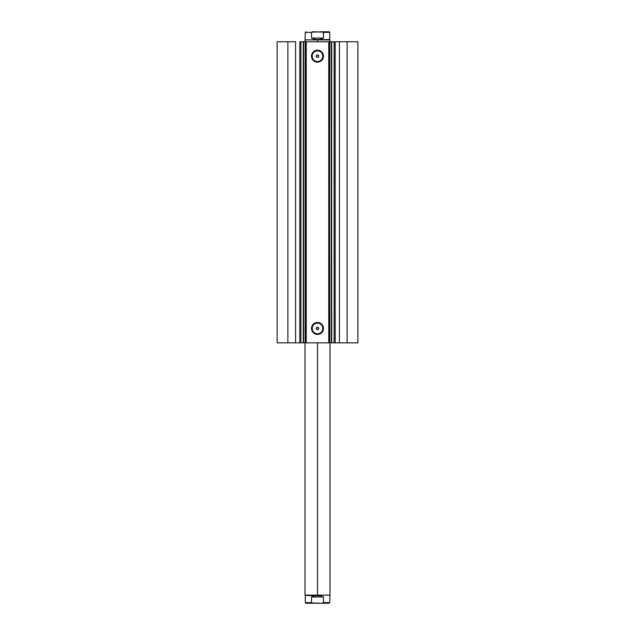 <?xml version="1.0" encoding="UTF-8"?>
<svg xmlns="http://www.w3.org/2000/svg" width="635" height="635" viewBox="0 0 635 635"><rect width="100%" height="100%" fill="white"/><g stroke="black" fill="none" stroke-linecap="round" stroke-linejoin="round"><path stroke-width="0.95" d="M303.316 342.852L305.244 342.852L305.244 41.767L303.681 41.767L303.681 342.852L300.895 342.852L300.895 41.767L303.316 41.767L303.316 342.852L303.316 41.767L357.878 41.767L347.123 41.767L347.123 342.852L357.878 342.852L357.878 41.767L357.878 342.852L339.415 342.852L347.123 342.852L347.123 41.767L335.177 41.767L335.177 342.852L339.415 342.852L339.415 41.767L339.415 342.852L334.105 342.852L335.177 342.852L335.177 41.767L334.105 41.767L334.105 342.852L334.105 41.767M317.5 50.808L317.5 50.181A5.985 5.985 0 0 1 323.485 56.166A5.985 5.985 0 0 1 317.5 62.143L315.214 61.69L313.269 60.388L311.976 58.452L311.515 56.166L312.523 52.84L315.214 50.633L318.667 50.292L321.731 51.935L323.366 54.999L323.024 58.452L320.826 61.135L318.667 62.032L317.5 62.143L317.5 61.516A5.358 5.358 0 0 0 322.858 56.166A5.358 5.358 0 0 0 317.5 50.808A5.358 5.358 0 0 0 312.142 56.166A5.358 5.358 0 0 0 317.5 61.516L317.5 62.143A5.985 5.985 0 0 1 311.515 56.166A5.985 5.985 0 0 1 317.5 50.181L317.5 50.808A5.358 5.358 0 0 1 322.858 56.166A5.358 5.358 0 0 1 317.5 61.516A5.358 5.358 0 0 1 312.142 56.166A5.358 5.358 0 0 1 317.5 50.808L315.452 51.213M317.5 323.096L317.5 322.469A5.985 5.985 0 0 1 323.485 328.454A5.985 5.985 0 0 1 317.5 334.439L315.214 333.978L313.269 332.684L311.976 330.74L311.515 328.454L312.523 325.128L315.214 322.929L318.667 322.588L321.731 324.223L323.366 327.287L323.024 330.74L320.826 333.431L318.667 334.32L317.5 334.439L317.5 333.812A5.358 5.358 0 0 0 322.858 328.454A5.358 5.358 0 0 0 317.5 323.096A5.358 5.358 0 0 0 312.142 328.454A5.358 5.358 0 0 0 317.5 333.812L317.5 334.439A5.985 5.985 0 0 1 311.515 328.454A5.985 5.985 0 0 1 317.5 322.469L317.5 323.096A5.358 5.358 0 0 1 322.858 328.454A5.358 5.358 0 0 1 317.5 333.812A5.358 5.358 0 0 1 312.142 328.454A5.358 5.358 0 0 1 317.5 323.096L315.452 323.509M316.611 327.573L317.746 327.223L318.659 327.977L318.54 329.152L317.5 329.708A1.254 1.254 0 0 1 316.246 328.454A1.254 1.254 0 0 1 317.5 327.2L316.341 327.977L317.016 329.613L316.27 328.7L316.46 327.755M316.611 55.277L317.746 54.935L318.659 55.682L318.54 56.856L317.5 57.412A1.254 1.254 0 0 1 316.246 56.166A1.254 1.254 0 0 1 317.5 54.912L316.341 55.682L317.016 57.317L316.341 56.642L316.46 55.467M300.895 342.852L299.823 342.852L299.823 41.767L299.823 342.852L295.585 342.852L295.585 41.767L287.877 41.767L287.877 342.852L287.877 41.767L295.585 41.767L295.585 342.852L277.122 342.852L277.122 41.767L287.877 41.767L277.122 41.767L277.122 342.852L300.895 342.852L300.895 41.767L299.823 41.767L300.895 41.767M300.784 342.852L303.808 342.852M303.316 41.767L303.681 342.852L331.684 342.852L331.629 41.767M331.192 342.852L334.216 342.852M300.784 41.767L303.808 41.767M331.192 41.767L334.216 41.767M316.341 56.642L316.341 55.682M317.254 57.388L317.5 57.412A1.254 1.254 0 0 0 318.754 56.166A1.254 1.254 0 0 0 317.5 54.912L317.024 55.007M318.198 57.206L318.754 56.166L318.198 55.118L318.54 55.467M317.976 329.613L318.54 329.152M316.341 328.93L316.27 328.208M329.39 41.767L329.39 342.852L328.763 342.852L328.763 41.767L306.237 41.767L306.237 342.852L328.763 342.852L328.763 41.767L329.39 41.767L329.39 342.852L329.755 41.767L331.319 41.767L331.319 342.852L329.755 342.852L329.39 41.767M305.61 342.852L305.61 41.767L306.237 41.767L306.237 342.852L305.61 342.852L305.244 41.767L305.61 342.852M317.5 61.516L319.548 61.111M320.477 60.619L321.286 59.952M321.953 59.134L322.755 57.206M322.858 56.166L322.445 54.11M321.953 53.189L321.286 52.372M320.477 51.713L318.548 50.911M314.523 51.713L313.714 52.372M313.047 53.189L312.245 55.118M312.142 56.166L312.555 58.214M313.047 59.134L313.714 59.952M314.523 60.619L316.452 61.412M318.389 55.277L318.73 55.92M317.5 333.812L319.548 333.399M320.477 332.907L321.286 332.24M321.953 331.43L322.755 329.501M322.858 328.454L322.445 326.406M321.953 325.477L321.286 324.668M320.477 324.001L318.548 323.199M314.523 324.001L313.714 324.668M313.047 325.477L312.245 327.406M312.142 328.454L312.555 330.502M313.047 331.43L313.714 332.24M314.523 332.907L316.452 333.708M317.024 327.295L317.5 327.2A1.254 1.254 0 0 1 318.754 328.454A1.254 1.254 0 0 1 317.5 329.708L317.5 329.708M318.198 327.414L318.73 328.7M317.976 57.317L318.389 57.047M318.389 327.573L317.976 327.295L318.389 327.573M318.659 328.93L318.659 327.977M331.684 342.852L331.684 41.767L331.629 342.852M317.5 595.114L330.017 595.114L317.5 595.114L317.5 342.852L317.5 595.114L304.983 595.114L317.5 595.114M317.5 39.886L304.983 39.886L317.5 39.886L317.5 41.767L317.5 39.886L330.017 39.886L317.5 39.886M330.017 41.767L329.708 39.576L317.5 39.576L329.708 39.576L329.708 32.377L323.477 32.377L323.477 38.013L320.588 39.179L317.5 39.576L314.412 39.179L311.523 38.013L311.523 32.377L305.292 32.377L311.523 32.377L311.523 38.013L323.477 38.013L323.413 32.179L322.064 31.75L311.587 32.179M329.081 31.75L322.064 31.75L329.081 31.75L329.708 32.377L312.936 31.75M317.5 39.576L320.588 39.179L323.477 38.013L311.523 38.013L314.412 39.179L317.5 39.576M312.349 31.75L313.118 31.75M311.737 32.036L312.515 31.774M311.523 602.623L311.523 596.987L311.523 602.623L312.936 603.25L305.919 603.25L305.292 602.623L311.523 602.623L305.292 602.623L305.292 595.424L320.588 595.82L323.477 596.987L323.477 602.623L329.708 602.623L323.477 602.623L323.477 596.987L311.523 596.987L314.412 595.82L317.5 595.424L304.983 595.114L304.983 342.852M305.919 603.25L322.064 603.25L323.477 602.623M311.737 602.964L322.064 603.25L323.413 602.821M323.477 596.987L320.588 595.82L317.5 595.424L314.412 595.82L311.523 596.987L323.477 596.987M322.064 603.25L329.081 603.25L322.064 603.25M322.651 603.25L321.881 603.25M330.017 342.852L330.017 595.114L329.708 602.623L329.081 603.25M304.983 41.767L305.292 32.377L305.919 31.75"/></g></svg>
